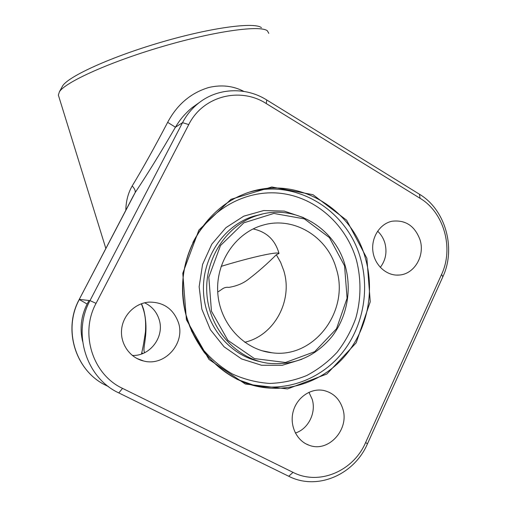 <?xml version="1.0" encoding="UTF-8"?>
<svg xmlns="http://www.w3.org/2000/svg" width="507" height="507" viewBox="0 0 507 507"><rect width="100%" height="100%" fill="white"/><g stroke="black" fill="none" stroke-linecap="round" stroke-linejoin="round"><path stroke-width="0.76" d="M96.051 303.357C79.593 333.384 92.623 374.572 122.555 388.375L293.046 472.372C319.157 485.864 353.417 471.085 365.623 442.516L441.584 274.407C453.987 248.189 443.999 212.427 420.037 198.269L266.276 103.567C240.172 86.615 202.901 95.988 188.769 124.564L96.051 303.357L89.993 300.613L182.533 122.669C186.354 115.381 191.335 109.17 197.477 104.036C216.66 87.774 245.356 86.463 266.726 99.968L419.504 194.27C445.476 209.664 456.275 248.379 442.845 276.797L367.461 443.815C354.412 474.349 318.047 490.548 289.744 476.764L118.803 392.919C86.266 377.994 72.064 333.213 89.993 300.613L79.377 299.39C62.595 329.784 75.854 371.53 106.337 385.535L108.511 386.6L106.337 385.535M61.911 87.21L62.634 85.898C68.445 76.335 111.147 56.803 161.403 42.151C211.653 27.441 254.596 21.896 261.435 27.676M268.805 33.38L267.423 30.845C260.623 24.957 215.754 30.908 162.899 46.391C110.032 61.816 65.257 82.134 59.382 91.824L58.362 95.094L58.584 95.804M244.704 342.263C274.49 335.577 293.236 300.271 283.705 270.472L280.605 262.303L276.334 254.736C267.145 263.913 257.829 272.101 248.373 279.306C243.195 283.388 236.699 286.075 228.885 287.38C223.448 286.67 221.66 290.061 217.718 291.956M253.094 228.936C266.6 231.8 275.238 239.982 279.015 253.481L276.334 254.736M336.28 268.678C327.636 236.731 293.623 215.887 262.791 225.209C235.514 232.77 215.475 262.411 217.795 293.122C219.905 323.853 243.956 349.83 271.993 352.777C314.403 358.81 350.039 310.493 336.28 268.678M279.015 253.481L278.958 253.411C277.297 251.314 249.057 257.797 221.103 266.384M125.818 210.259C125.977 201.216 128.094 193.11 132.181 185.955C142.6 168.787 154.426 147.575 167.659 122.333C177.165 104.518 190.841 92.908 208.707 87.515C221.363 84.53 233.074 85.822 243.842 91.399M141.542 303.693L143.532 309.074C149.825 333.46 141.567 348.658 144.704 352.676M295.366 433.035C308.376 429.004 316.444 412.597 312.166 399.218L308.934 392.279M342.732 408.61C339.487 398.756 333.131 392.71 323.662 390.46C310.892 387.855 296.918 397.336 293.204 411.431C289.339 425.474 296.671 440.957 309.105 445.235C328.416 452.985 349.779 429.29 342.732 408.61M380.288 267.392C385.675 260.262 387.215 252.182 384.921 243.164C383.52 238.404 381.08 234.399 377.601 231.16M420.132 240.103C414.986 225.989 405.638 219.696 392.082 221.223C379.844 223.695 370.978 237.612 372.937 251.554C374.749 265.522 386.93 276.252 399.32 275.035C414.314 274.129 425.056 255.883 420.132 240.103M132.276 355.451C150.294 356.383 164.933 336.388 159.078 319.347C156.581 311.716 151.751 306.203 144.577 302.799M178.388 322.484C173.324 308.896 163.596 302.102 149.216 302.102C135.23 302.964 122.871 315.139 121.591 329.62C120.191 344.095 130.16 358.062 143.849 361.054C164.959 366.605 185.613 343.138 178.388 322.484M199.707 102.268L192.052 107.687L188.572 110.735C182.938 116.242 179.953 119.779 175.422 127.213C160.706 152.62 147.29 174.414 135.16 192.59L132.777 196.938M79.238 299.441L135.16 192.59C135.546 190.689 134.551 188.477 132.181 185.955M188.769 124.564L182.533 122.669L175.422 127.213L167.659 122.333M141.7 352.809L143.018 353.436M122.555 388.375L118.803 392.919M191.393 330.773L202.027 348.372C210.83 358.81 220.963 367.353 232.428 374.008C244.406 379.413 256.821 382.557 269.673 383.438C282.5 382.994 294.852 380.351 306.722 375.522C318.079 369.533 328.194 361.802 337.066 352.321C345.052 342.016 351.288 330.665 355.768 318.263C361.136 299.2 361.339 279.034 356.377 259.895C346.294 225.095 316.558 197.971 281.74 193.465C246.979 188.959 210.24 208.491 192.85 242.6M250.23 191.95C297.381 178.901 347.808 211.102 360.642 258.855C369.952 291.335 362.625 328.2 341.357 353.943C320.018 379.566 285.637 392.285 253.082 385.086L247.308 383.584M262.062 214.131L253.449 216.261C223.72 225.596 201.925 257.778 203.503 291.626C204.904 325.481 229.462 355.337 259.933 361.573M301.83 359.298L282.146 365.325L261.517 365.249L241.598 358.943L224.056 346.794L210.399 329.721L201.837 309.124L199.15 286.728L202.566 264.458L211.768 244.216L225.907 227.681L243.74 216.178L263.741 210.538L284.262 211.096L303.687 217.668M366.872 258.253L370.243 301.741L356.168 342.84L326.907 373.989L287.513 388.939L245.337 384.04L208.985 359.457L186.411 319.752L182.786 273.254L198.909 230.058L230.964 199.321L271.809 186.969L312.984 194.694L346.655 220.215L366.872 258.253M365.49 258.589C351.693 206.153 292.926 173.299 243.043 194.511C205.62 209.448 179.567 252.201 182.805 295.999C185.885 339.81 217.757 377.74 256.872 386.302C289.77 393.571 324.499 380.687 346.034 354.761C367.505 328.72 374.895 291.436 365.49 258.589M267.886 363.234C236.129 358.81 209.309 328.999 206.888 293.99C204.264 259.001 226.483 225.114 257.233 215.481C293.813 203.092 334.937 227.586 345.134 265.573C352.08 289.681 347.08 316.995 331.939 336.585C315.056 356.947 293.705 365.826 267.886 363.234M344.57 265.852L329.436 237.625L304.346 218.878L273.869 213.441L243.867 222.814L220.494 245.54L208.814 277.209L211.463 311.216L227.877 340.349L254.432 358.588L285.454 362.486L314.663 351.7L336.515 328.745L347.08 298.217L344.57 265.852M82.616 341.433C79.599 328.466 81.107 316 87.134 304.035L88.979 300.493M105.976 384.598L106.324 385.529C75.714 371.403 62.5 329.727 79.257 299.396L132.758 196.982M87.134 304.035L79.301 299.536M266.726 99.968L266.276 103.567M419.504 194.27L420.037 198.269M293.046 472.372L288.711 476.269M442.845 276.797L441.584 274.407M365.623 442.516L367.461 443.815M243.043 194.511C210.481 207.642 185.917 241.7 182.9 279.858C182.387 290.631 183.217 301.576 185.385 312.686C189.529 327.199 195.848 340.489 204.346 352.549C213.903 363.601 224.88 372.556 237.276 379.413L256.872 386.302L247.289 383.577M257.233 215.481L262.087 214.125M62.634 85.898L59.382 91.824M261.663 350.641L271.993 352.777M278.958 253.411L278.09 250.477M105.849 248.493L58.362 95.094M306.165 443.961L309.105 445.235M396.125 275.086L399.32 275.035M136.757 358.417L143.849 361.054M192.052 107.687L197.477 104.036M199.714 102.268L191.361 108.257M141.345 303.763C145.11 313.187 146.086 319.727 145.458 331.774C144.102 341.3 142.835 348.41 141.649 353.1L141.554 353.987"/></g></svg>
